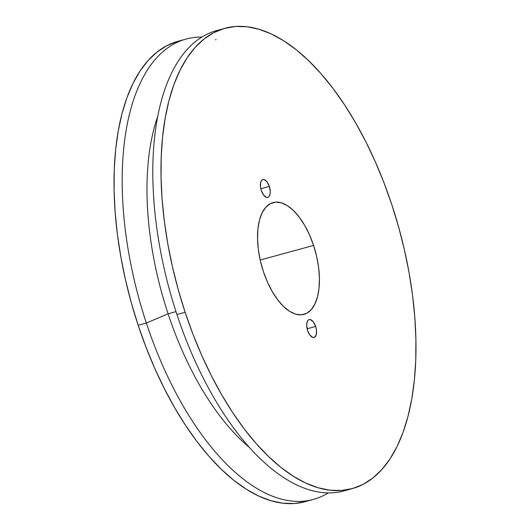 <?xml version="1.0" encoding="UTF-8"?>
<svg xmlns="http://www.w3.org/2000/svg" width="530" height="530" viewBox="0 0 530 530"><rect width="100%" height="100%" fill="white"/><g stroke="black" fill="none" stroke-linecap="round" stroke-linejoin="round"><path stroke-width="0.79" d="M269.326 186.374A9.255 4.439 -105.5 0 1 267.796 197.379A9.255 4.439 -105.5 0 1 261.316 190.548L263.596 195.06L266.464 197.345L268.213 197.213L268.942 196.637L269.956 194.583L270.26 191.588L269.326 186.374L267.041 181.863L264.178 179.577L263.264 179.471L261.701 180.279L260.687 182.34L260.508 187.037L261.316 190.548A9.255 4.439 -105.5 0 1 262.847 179.544A9.255 4.439 -105.5 0 1 269.326 186.374L260.813 188.74L269.326 186.374M315.642 326.427A9.255 4.439 -105.5 0 1 314.111 337.431A9.255 4.439 -105.5 0 1 307.632 330.601L309.918 335.112L312.779 337.398L314.535 337.265L316.271 334.635L316.45 329.938L315.642 326.427L313.363 321.915L310.494 319.63L308.745 319.762L308.016 320.339L307.002 322.392L306.698 325.387L307.632 330.601A9.255 4.439 -105.5 0 1 309.162 319.597A9.255 4.439 -105.5 0 1 315.642 326.427L307.128 328.792L315.642 326.427M313.575 245.43A57.995 27.818 -105.5 0 1 304.432 314.237A57.995 27.818 -105.5 0 1 263.383 271.546L267.405 281.993L272.235 291.54L277.687 299.814L283.557 306.499L289.618 311.342L295.634 314.151L301.371 314.82L306.618 313.329L311.163 309.725L314.84 304.154L317.503 296.833L319.053 288.029L319.424 278.098L318.61 267.411L316.635 256.381L313.575 245.43L309.553 234.982L304.724 225.435L299.271 217.161L293.401 210.476L287.339 205.633L281.324 202.824L275.587 202.149L270.34 203.646L265.795 207.25L262.118 212.815L259.455 220.142L257.905 228.94L257.534 238.878L258.349 249.564L260.323 260.594L263.383 271.546A57.995 27.818 -105.5 0 1 273.44 202.486A57.995 27.818 -105.5 0 1 313.575 245.43L260.197 260.025L313.575 245.43M146.34 323.022A238.811 114.553 -105.5 0 1 185.858 39.127A238.811 114.553 -105.5 0 1 201.784 37.1A238.811 114.553 74.5 0 0 146.34 323.022L168.103 313.826A208.747 100.137 -105.5 0 1 157.708 116.481A208.747 100.137 74.5 0 0 168.103 313.826L176.006 311.633L168.103 313.826A208.747 100.137 74.5 0 0 249.55 447.565A208.747 100.137 -105.5 0 1 168.103 313.826L146.34 323.022A238.811 114.553 74.5 0 0 328.216 492.9A238.811 114.553 -105.5 0 1 313.522 499.366A238.811 114.553 -105.5 0 1 146.34 323.022L138.171 325.294L146.34 323.022M185.858 39.127L177.689 41.393A238.811 114.553 74.5 0 0 138.171 325.294L145.989 347.17L154.727 368.317L164.3 388.53L174.622 407.623L185.579 425.398L197.081 441.695L209.012 456.35L221.255 469.229L233.69 480.2L246.205 489.163L258.673 496.034L270.976 500.737L282.993 503.235L294.614 503.5L305.717 501.532M224.647 28.368A238.811 114.553 -105.5 0 1 391.829 204.706L398.653 227.105L404.417 249.802L409.061 272.579L412.545 295.223L414.831 317.516L415.904 339.24L415.752 360.181L414.374 380.149L411.777 398.944L408.001 416.388L403.065 432.308L397.03 446.551L389.954 458.987L381.892 469.494L372.934 477.961L363.169 484.321L352.675 488.508L341.572 490.475L329.952 490.21L317.927 487.713L305.631 483.009L293.163 476.139L280.648 467.175L268.213 456.204L255.97 443.325L244.038 428.671L232.537 412.373L221.573 394.598L211.258 375.505L201.685 355.292L192.946 334.145L185.129 312.263L176.954 314.535L185.129 312.263A238.811 114.553 -105.5 0 1 224.647 28.368L216.478 30.634A238.811 114.553 74.5 0 0 176.954 314.535A238.811 114.553 -105.5 0 1 220.606 29.653M185.129 312.263L178.305 289.87L172.541 267.173L167.897 244.396L164.413 221.752L162.12 199.459L161.054 177.735L161.206 156.794L162.584 136.826L165.181 118.031L168.957 100.587L173.893 84.667L179.928 70.424L187.004 57.989L195.066 47.481L204.023 39.008L213.789 32.655L224.283 28.468L235.386 26.5L247.006 26.765L259.024 29.263L271.327 33.966L283.795 40.837L296.31 49.8L308.745 60.771L320.988 73.65L332.919 88.305L344.421 104.602L355.378 122.377L365.7 141.47L375.273 161.683L384.011 182.83L391.829 204.706A238.811 114.553 -105.5 0 1 352.311 488.607A238.811 114.553 -105.5 0 1 185.129 312.263M177.325 41.492L166.831 45.679L157.066 52.039L148.108 60.506L140.046 71.013L132.97 83.448L126.935 97.692L121.999 113.612L118.223 131.056L115.626 149.851L114.248 169.819L114.096 190.76L115.169 212.484L117.455 234.777L120.939 257.421L125.584 280.198L131.347 302.895L138.171 325.294A238.811 114.553 74.5 0 0 305.353 501.632L313.522 499.366M348.183 489.587A238.811 114.553 -105.5 0 1 176.954 314.535A238.811 114.553 74.5 0 0 344.142 490.873L352.311 488.607M216.114 39.578L215.498 39.743"/></g></svg>
